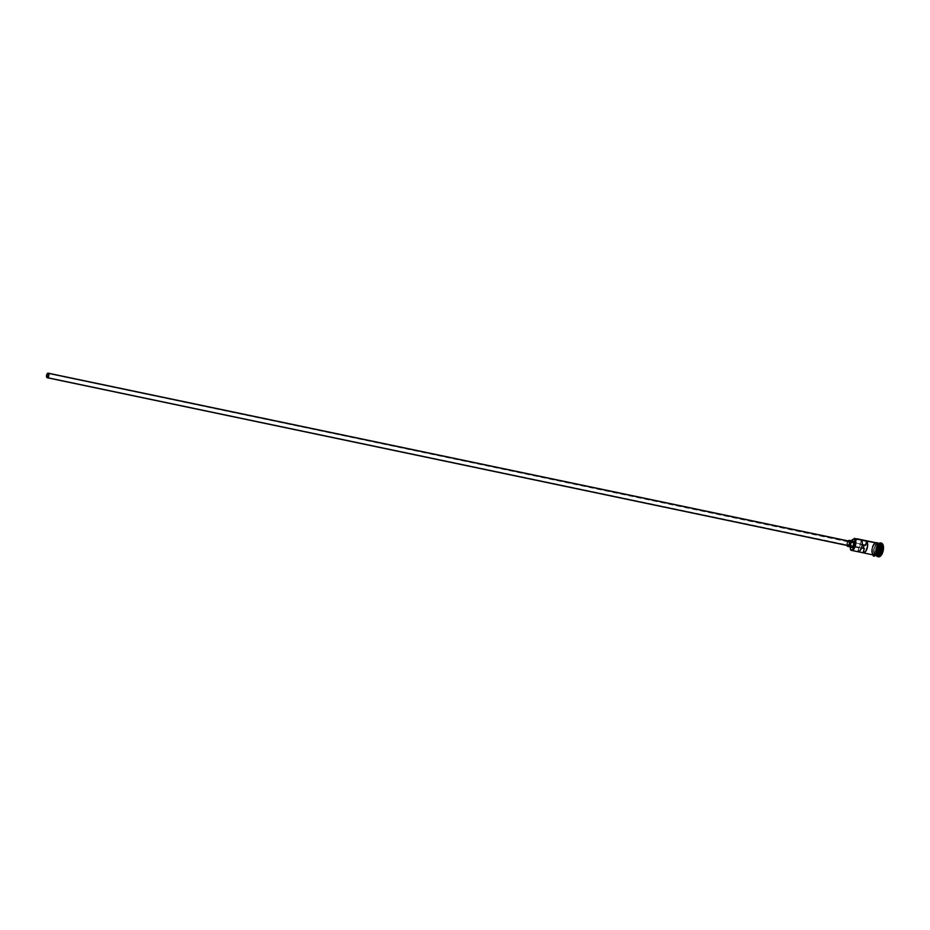 <?xml version="1.0" encoding="UTF-8"?>
<svg xmlns="http://www.w3.org/2000/svg" width="930" height="930" viewBox="0 0 930 930"><rect width="100%" height="100%" fill="white"/><g stroke="black" fill="none" stroke-linecap="round" stroke-linejoin="round"><path stroke-width="0.7" stroke-dasharray="4.65 3.49" d="M864.144 545.213L48.29 373.627L865.074 544.899A1.953 0.93 -78.2 0 0 864.888 544.817A1.953 0.93 -78.2 0 0 864.179 545.166M863.854 548.502A1.953 0.93 -78.2 0 0 863.9 548.549L47.511 377.359L863.749 548.386M847.881 545.631L46.988 377.638L847.683 545.538L847.311 543.062L848.683 541.051M853.054 541.132A3.127 1.5 -78.2 0 0 851.031 543.55A3.127 1.5 -78.2 0 0 851.473 547.107L847.451 546.259L851.473 547.107L850.973 543.806L852.798 541.132M877.409 554.71A6.092 2.918 101.8 0 1 875.711 555.291A6.092 2.918 101.8 0 1 875.118 555.024A6.092 2.918 101.8 0 1 874.2 548.363A6.092 2.918 101.8 0 1 877.943 543.352A6.092 2.918 101.8 0 1 878.804 543.655L878.943 543.69A6.092 2.918 -78.2 0 0 878.943 543.69A6.092 2.918 -78.2 0 0 878.071 543.376A6.092 2.918 -78.2 0 0 874.328 548.386A6.092 2.918 -78.2 0 0 875.246 555.047A6.092 2.918 -78.2 0 0 875.851 555.326A6.092 2.918 -78.2 0 0 876.537 555.303M875.746 555.454A6.243 2.988 101.8 0 1 875.339 555.222A6.243 2.988 101.8 0 1 874.653 547.456A6.243 2.988 101.8 0 1 879.117 543.573M878.722 543.48A6.243 2.988 -78.2 0 0 874.258 547.363A6.243 2.988 -78.2 0 0 874.932 555.14A6.243 2.988 -78.2 0 0 875.548 555.419L874.2 555.14A6.243 2.988 101.8 0 1 873.875 555.024A6.243 2.988 101.8 0 1 873.596 554.85L874.932 555.14L873.596 554.85A6.243 2.988 101.8 0 1 872.631 548.096A6.243 2.988 101.8 0 1 876.42 542.888A6.243 2.988 101.8 0 1 876.769 542.922A6.243 2.988 101.8 0 1 877.374 543.201A6.243 2.988 101.8 0 1 878.246 550.316A6.243 2.988 101.8 0 1 874.2 555.14M879.85 543.562A6.243 2.988 -78.2 0 0 877.676 544.596A6.243 2.988 -78.2 0 0 875.711 553.966A6.243 2.988 -78.2 0 0 876.676 555.501L875.339 555.222L876.676 555.501A6.243 2.988 -78.2 0 0 877.292 555.791M873.444 555.059L871.77 552.699L871.677 549.328L871.817 552.653L872.921 554.71L850.787 550.072L872.921 554.71A6.243 2.988 -78.2 0 0 873.537 555.001M857.634 551.653L858.995 547.491L861.529 548.014L858.995 547.491L858.158 551.734M876.118 555.35A6.092 2.918 -78.2 0 1 875.246 555.047L875.246 555.047A6.092 2.918 -78.2 0 1 874.886 554.687A6.092 2.918 -78.2 0 1 874.246 548.77A6.092 2.918 -78.2 0 1 877.211 543.608A6.092 2.918 -78.2 0 1 878.338 543.411A6.092 2.918 -78.2 0 1 878.943 543.69L878.804 543.655A6.092 2.918 101.8 0 1 879.524 544.596M879.048 556.849L877.781 556.512A7.022 3.36 -78.2 0 0 878.141 556.721M851.52 540.574L850.136 544.004L850.264 547.549L853.624 548.258A4.766 2.279 -78.2 0 1 853.81 543.411A4.766 2.279 -78.2 0 1 856.216 540.249L852.868 539.551L856.216 540.249L857.483 539.307L855.263 539.714L853.322 543.05L852.764 547.421L853.891 550.362L853.484 544.701L854.286 542.248L856.216 540.249A4.685 2.244 -78.2 0 0 857.483 539.307L857.483 539.307A5.929 2.837 101.8 0 0 855.275 539.714A5.929 2.837 101.8 0 0 853.229 549.444A5.929 2.837 101.8 0 0 853.891 550.362A4.685 2.244 -78.2 0 0 853.624 548.258L850.264 547.549A4.766 2.279 101.8 0 1 851.369 540.783M872.898 554.792A6.324 3.023 101.8 0 1 872.212 546.921A6.324 3.023 101.8 0 1 876.734 542.992M878.629 548.584L878.222 544.387L876.246 542.899L873.828 545.003L872.561 548.247L874.386 544.12L875.63 543.027L877.397 543.132A6.324 3.023 -78.2 0 0 872.886 547.061A6.324 3.023 -78.2 0 0 873.572 554.931L874.712 555.233M881.012 543.05A7.022 3.36 -78.2 0 0 877.92 545.666A7.022 3.36 -78.2 0 0 876.362 553.083A7.022 3.36 -78.2 0 0 877.781 556.512L876.362 553.048L877.013 547.77L878.687 544.503L881.431 543.108M878.141 552.432L879.699 553.606L881.466 551.13L881.687 547.491L880.129 546.305L878.35 548.781L878.141 552.432L878.35 548.781L880.129 546.305L877.432 545.922L878.92 547.038L878.711 550.514L881.256 551.048L881.466 547.572L878.92 547.038L881.466 547.572L879.978 546.456L878.292 548.805L875.746 548.27L877.432 545.922L879.978 546.456L878.292 548.805L878.083 552.281L875.537 551.746L875.746 548.27L878.35 548.781L878.083 552.281L879.571 553.408L877.025 552.873L875.537 551.746L879.571 553.408L881.256 551.048L878.711 550.514L877.025 552.873L879.699 553.606L878.141 552.432M876.455 555.605A7.022 3.36 101.8 0 1 875.816 553.838A7.022 3.36 101.8 0 1 877.722 544.759A7.022 3.36 101.8 0 1 879.013 543.387A7.022 3.36 -78.2 0 0 878.652 543.678A7.022 3.36 -78.2 0 0 877.722 544.759A7.022 3.36 -78.2 0 0 875.816 553.838A7.022 3.36 -78.2 0 0 876.234 555.198A7.022 3.36 -78.2 0 0 876.455 555.605M875.339 555.222A6.243 2.988 101.8 0 1 874.409 548.316A6.243 2.988 101.8 0 1 878.304 543.26M875.979 555.326A6.092 2.918 101.8 0 1 875.118 555.024A6.092 2.918 101.8 0 1 874.816 554.733A6.092 2.918 101.8 0 1 874.107 548.735A6.092 2.918 101.8 0 1 877.164 543.538A6.092 2.918 101.8 0 1 878.211 543.376A6.092 2.918 101.8 0 1 878.804 543.655M876.769 542.922L878.106 543.201A6.243 2.988 -78.2 0 0 877.025 543.364A6.243 2.988 -78.2 0 0 873.898 548.7A6.243 2.988 -78.2 0 0 874.619 554.838A6.243 2.988 -78.2 0 0 874.932 555.14M878.373 549.793L876.572 553.885L874.13 555.117L872.48 552.792L872.596 548.258L872.294 551.816L873.572 554.931M877.153 553.106L877.664 552.106M878.257 544.329L877.874 543.632M875.583 542.76L873.165 544.864L871.712 549.328L873.142 544.817L876.188 542.725M873.456 554.977L874.049 555.012M876.095 542.783A6.243 2.988 -78.2 0 0 872.049 547.607A6.243 2.988 -78.2 0 0 872.921 554.71M854.147 550.781A6.243 2.988 101.8 0 1 853.112 544.341A6.243 2.988 101.8 0 1 856.646 538.854A6.243 2.988 -78.2 0 0 855.519 539.493A6.243 2.988 -78.2 0 0 853.368 549.735A6.243 2.988 -78.2 0 0 854.147 550.781L854.147 550.781M876.676 555.501A6.243 2.988 101.8 0 1 875.897 554.466A6.243 2.988 101.8 0 1 875.711 553.966A6.243 2.988 101.8 0 1 877.676 544.596A6.243 2.988 101.8 0 1 878.048 544.224A6.243 2.988 101.8 0 1 879.176 543.585M861.378 540.132L858.995 547.491A1.953 0.93 -78.2 0 0 859.925 546.201A1.953 0.93 -78.2 0 0 860.029 544.294L861.378 540.132M862.261 544.759L860.029 544.294L862.261 544.759M846.951 545.433A3.127 1.5 101.8 0 1 847.253 541.981A3.127 1.5 101.8 0 1 849.032 540.295M848.148 540.597L846.951 542.969L847.021 545.666M848.869 541.062A2.337 1.116 -78.2 0 0 847.358 542.864A2.337 1.116 -78.2 0 0 847.683 545.538M878.92 547.038L878.711 550.514L877.025 552.873L875.537 551.746L875.746 548.27L877.432 545.922L878.92 547.038M879.978 546.456L881.687 547.491L879.978 546.456M881.466 547.572L881.466 551.13L881.466 547.572M881.256 551.048L879.699 553.606L881.256 551.048M864.888 544.817L48.093 373.535M874.909 554.675L875.293 555.071C873.305 549.735 874.328 545.84 878.338 543.411L877.223 543.632M878.338 543.411L878.757 543.632C880.745 548.979 879.734 552.862 875.711 555.291L875.293 555.071M872.619 554.803L871.573 551.92L871.817 548.223L872.619 545.701L875.177 542.585M878.652 543.678L878.048 544.224M876.234 555.198L875.897 554.466M864.086 548.63L858.971 547.561M854.635 546.654L853.159 546.34M849.137 545.492L47.291 377.359"/><path stroke-width="1.4" d="M873.491 555.071L873.537 555.001A6.243 2.988 -78.2 0 0 877.583 550.176A6.243 2.988 -78.2 0 0 876.711 543.062L854.217 538.656A5.929 2.837 101.8 0 1 854.856 546.038A5.929 2.837 101.8 0 1 850.613 549.723L850.787 550.072A6.243 2.988 -78.2 0 0 855.251 546.189A6.243 2.988 -78.2 0 0 854.577 538.424L854.135 538.598A5.929 2.837 101.8 0 1 854.217 538.656L854.577 538.424A6.243 2.988 101.8 0 1 855.449 545.538A6.243 2.988 101.8 0 1 851.403 550.362A6.243 2.988 101.8 0 1 850.787 550.072L852.868 549.409L854.856 546.038L855.414 541.586L854.217 538.656A5.929 2.837 -78.2 0 0 854.135 538.598A4.685 2.244 101.8 0 1 852.868 539.551L850.927 541.539M864.179 545.166A1.953 0.93 -78.2 0 0 863.505 546.956A1.953 0.93 -78.2 0 0 863.854 548.502M847.683 545.538A2.337 1.116 -78.2 0 0 847.916 545.643A2.337 1.116 -78.2 0 0 849.427 543.829A2.337 1.116 -78.2 0 0 849.102 541.167L849.357 544.073L847.881 545.631M47.105 377.266A1.953 0.93 101.8 0 1 46.837 375.046A1.953 0.93 101.8 0 1 48.093 373.535A1.953 0.93 101.8 0 1 48.29 373.627L48.604 375.685L47.267 377.348L46.791 375.209L48.29 373.627A1.953 0.93 101.8 0 1 48.558 375.848A1.953 0.93 101.8 0 1 47.291 377.359A1.953 0.93 101.8 0 1 47.105 377.266L47.105 377.266M848.683 541.051L48.407 373.267A2.337 1.116 101.8 0 1 48.732 375.929A2.337 1.116 101.8 0 1 47.221 377.743A2.337 1.116 101.8 0 1 46.988 377.638A2.337 1.116 101.8 0 1 46.663 374.964A2.337 1.116 101.8 0 1 48.174 373.163A2.337 1.116 101.8 0 1 48.407 373.267L849.102 541.167A2.337 1.116 -78.2 0 0 848.869 541.062L48.174 373.163L46.616 375.162L47.186 377.731L48.779 375.732L48.209 373.163M852.798 541.132L853.787 541.876L853.868 544.573L852.961 546.619L851.473 547.107A3.127 1.5 -78.2 0 0 851.775 547.247A3.127 1.5 -78.2 0 0 853.798 544.829A3.127 1.5 -78.2 0 0 853.368 541.283L849.334 540.435A3.127 1.5 101.8 0 1 849.776 543.992A3.127 1.5 101.8 0 1 847.753 546.398A3.127 1.5 101.8 0 1 847.451 546.259A3.127 1.5 101.8 0 1 846.951 545.433M878.141 556.721A7.022 3.36 -78.2 0 0 878.466 556.826A7.022 3.36 -78.2 0 0 883.023 551.409A7.022 3.36 -78.2 0 0 882.035 543.399L881.373 543.26A7.022 3.36 101.8 0 1 882.349 551.258A7.022 3.36 101.8 0 1 877.804 556.686A7.022 3.36 101.8 0 1 877.106 556.373L876.769 555.675L877.106 556.373A7.022 3.36 -78.2 0 0 882.128 552.001A7.022 3.36 -78.2 0 0 881.373 543.26L880.466 543.852A6.243 2.988 101.8 0 1 881.14 551.618A6.243 2.988 101.8 0 1 876.676 555.501M857.634 551.653A6.243 2.988 -78.2 0 0 857.844 551.711A6.243 2.988 -78.2 0 0 861.761 547.328A6.243 2.988 -78.2 0 0 861.378 540.132L866.748 541.248A6.243 2.988 101.8 0 1 867.12 548.456A6.243 2.988 101.8 0 1 863.203 552.839A6.243 2.988 101.8 0 1 863.005 552.769L858.053 551.734L863.005 552.769L864.354 548.607L863.005 552.769L865.737 551.351L867.562 546.514L866.748 541.248L865.388 545.422L866.748 541.248L861.378 540.132L862.308 543.271L861.692 547.538L859.843 550.874L857.634 551.653M874.2 555.14L875.548 555.419A6.243 2.988 -78.2 0 0 879.594 550.595A6.243 2.988 -78.2 0 0 878.722 543.48L877.827 543.294L878.722 543.48A6.243 2.988 -78.2 0 0 878.106 543.201L876.769 542.922M879.42 544.201A6.092 2.918 -78.2 0 1 879.803 550.56A6.092 2.918 -78.2 0 1 876.537 555.303A6.092 2.918 -78.2 0 0 879.943 549.967A6.092 2.918 -78.2 0 0 878.966 543.701M877.548 554.594A6.092 2.918 101.8 0 0 879.524 544.596A6.092 2.918 101.8 0 1 877.409 554.71M875.944 555.501L877.292 555.791A6.243 2.988 -78.2 0 0 881.338 550.967A6.243 2.988 -78.2 0 0 880.466 543.852L879.117 543.573A6.243 2.988 101.8 0 1 879.989 550.676A6.243 2.988 101.8 0 1 875.944 555.501A6.243 2.988 101.8 0 1 875.746 555.454M873.712 555.024A6.324 3.023 -78.2 0 0 878.141 550.839A6.324 3.023 -78.2 0 0 877.397 543.132L876.734 542.992A6.324 3.023 101.8 0 1 877.641 550.107A6.324 3.023 101.8 0 1 873.596 555.094M872.886 554.861L873.584 554.896M861.529 548.014L864.354 548.607L861.529 548.014M875.583 542.69L877.304 542.748L877.874 543.632M881.431 543.108L883.291 545.724L883.163 550.816L881.129 555.419L878.385 556.814M878.304 543.26A6.243 2.988 101.8 0 1 878.513 543.283A6.243 2.988 101.8 0 1 879.117 543.573L881.373 543.26A7.022 3.36 -78.2 0 0 879.013 543.387A7.022 3.36 101.8 0 1 880.687 542.946A7.022 3.36 101.8 0 1 881.373 543.26L882.035 543.399A7.022 3.36 -78.2 0 0 881.349 543.085A7.022 3.36 -78.2 0 0 881.012 543.05M877.106 556.373A7.022 3.36 101.8 0 1 876.455 555.605A7.022 3.36 -78.2 0 0 877.106 556.373M879.176 543.585A6.243 2.988 101.8 0 1 880.466 543.852A6.243 2.988 -78.2 0 0 879.85 543.562L878.513 543.283M876.734 542.992L878.013 546.108L877.42 550.851L877.815 545.12L877.176 543.55L875.583 542.76M874.712 555.233L877.153 553.106M877.664 552.106L878.408 549.804M878.629 548.584L878.257 544.329M872.921 554.71L875.293 554.385L877.385 550.827L875.304 554.454L872.898 554.792M876.711 543.062A6.243 2.988 -78.2 0 0 876.095 542.783L857.321 538.842A6.243 2.988 101.8 0 1 857.937 539.121L876.711 543.062M851.369 540.783A4.766 2.279 101.8 0 1 852.868 539.551L854.577 538.424L857.937 539.121A6.243 2.988 -78.2 0 0 856.646 538.854A6.243 2.988 101.8 0 1 857.321 538.842M850.543 549.665L850.543 549.665A5.929 2.837 -78.2 0 0 850.613 549.723A5.929 2.837 101.8 0 1 850.543 549.665A4.685 2.244 101.8 0 0 850.264 547.549L850.543 549.665M850.032 546.514L850.264 547.549M875.188 555.303A6.243 2.988 -78.2 0 0 879.489 550.967A6.243 2.988 -78.2 0 0 878.722 543.48M879.117 543.573A6.243 2.988 101.8 0 1 880.047 550.479A6.243 2.988 101.8 0 1 876.153 555.536M863.9 548.549L863.517 546.863L864.342 545.003M865.388 545.422L862.261 544.759L865.388 545.422M853.368 541.283A3.127 1.5 -78.2 0 0 853.054 541.132L849.032 540.295A3.127 1.5 101.8 0 1 849.334 540.435L853.368 541.283M846.893 545.236L848.323 546.305L849.834 543.736L849.567 540.679L847.846 540.923M847.916 545.643L47.221 377.743M851.775 547.247L847.753 546.398M851.403 550.362L857.844 551.711M873.537 555.001L863.203 552.839M878.466 556.826L877.804 556.686M872.619 554.803L873.003 555.163C874.154 560 881.966 546.654 877.304 542.748L875.177 542.585M881.349 543.085L880.687 542.946M858.971 547.561L854.635 546.654M853.159 546.34L849.137 545.492"/></g></svg>
